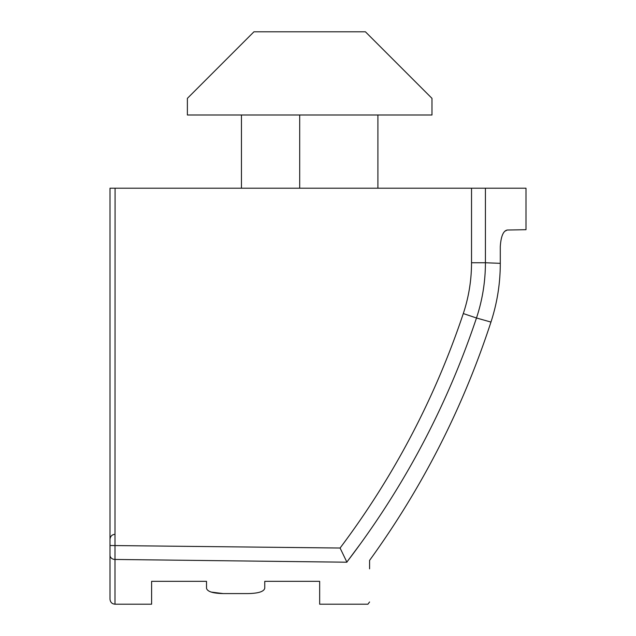<?xml version="1.0" encoding="UTF-8"?>
<svg xmlns="http://www.w3.org/2000/svg" width="636" height="636" viewBox="0 0 636 636"><rect width="100%" height="100%" fill="white"/><g stroke="black" fill="none" stroke-linecap="round" stroke-linejoin="round"><path stroke-width="0.95" d="M485.427 188.208L485.427 262.748L500.286 263.336C500.293 283.41 497.177 302.982 490.96 322.07L476.483 317.992C446.79 406.523 403.582 487.884 346.859 562.073L340.085 548.025C393.803 476.539 434.873 398.39 463.302 313.564C468.764 297.107 471.507 280.174 471.53 262.748L471.53 188.208L525.996 188.208L525.996 229.691L507.25 230.025L504.801 231.25M346.922 562.208L346.922 562.208C374.596 617.556 374.596 617.556 346.922 562.208C374.596 617.556 374.596 617.556 346.922 562.208L114.997 559.449L114.997 604.2L151.607 604.2L151.607 581.344L206.517 581.344L206.517 588.244C207.296 591.575 212.837 593.356 223.156 593.579L248.112 593.579C258.415 593.364 263.964 591.583 264.751 588.244L264.751 581.344L319.662 581.344L319.662 604.2L367.918 604.2L369.58 601.974M377.903 188.208L377.903 114.997M471.53 188.208L115.084 188.208L114.997 559.449A4.993 4.182 0 0 1 110.004 555.268L110.004 188.208L115.084 188.208M248.112 593.579L223.156 593.579L211.224 592.084M110.004 555.268L110.004 599.207L110.004 555.268M369.58 568.838L369.58 560.395C422.431 487.391 462.897 407.946 490.96 322.07C497.177 302.982 500.293 283.41 500.286 263.336L500.286 246.569C500.969 236.338 503.291 230.82 507.25 230.025M241.457 188.208L241.457 114.997M346.859 562.073L359.976 544.432M187.381 114.997L431.979 114.997L431.979 98.357L365.422 31.8L253.939 31.8L187.381 98.357L187.381 114.997M264.751 588.244L264.751 581.344M206.517 581.344L206.517 588.244L206.517 581.344M471.53 262.748L485.427 262.748C485.387 281.692 482.406 300.105 476.483 317.992L463.302 313.564M299.699 114.997L299.699 188.208M110.004 545.513L340.085 548.025M114.997 534.312C111.992 534.582 110.33 536.243 110.004 539.304M114.997 604.2C111.992 603.93 110.33 602.268 110.004 599.207"/></g></svg>
